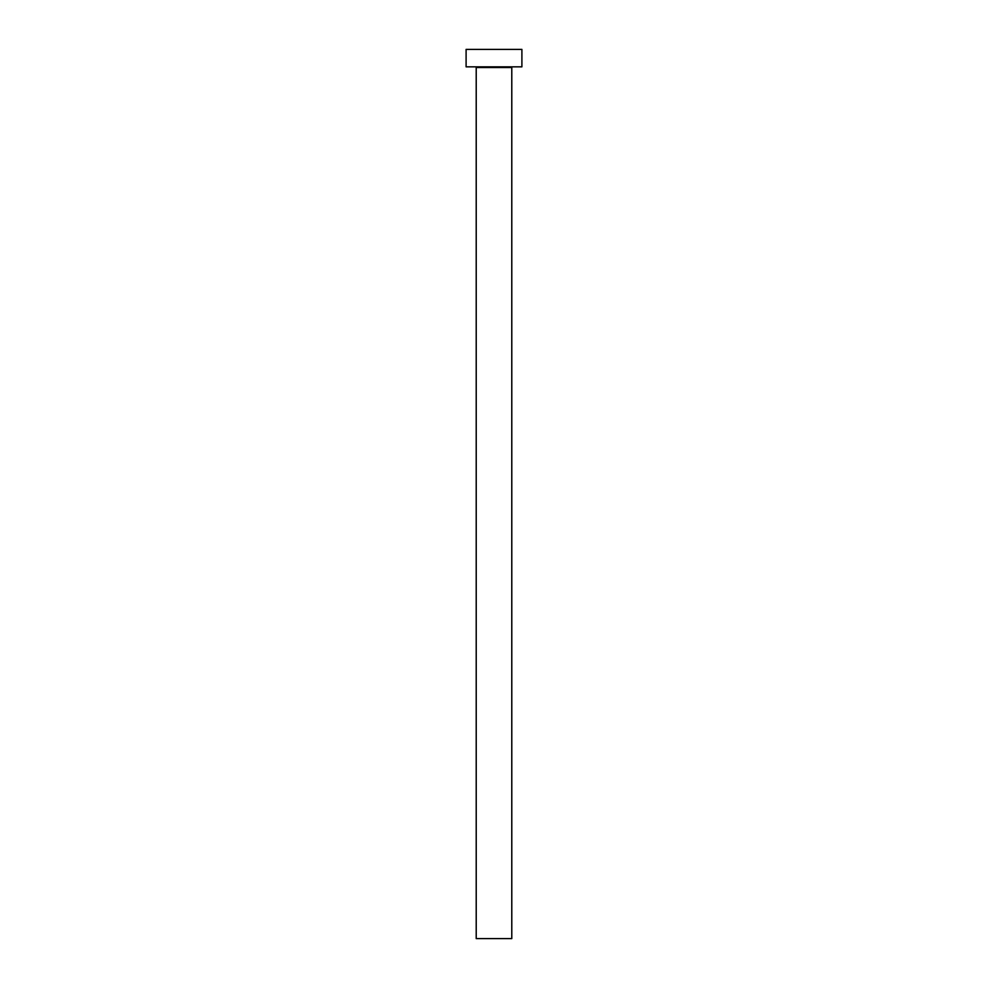 <?xml version="1.0" encoding="UTF-8"?>
<svg xmlns="http://www.w3.org/2000/svg" width="988" height="988" viewBox="0 0 988 988"><rect width="100%" height="100%" fill="white"/><g stroke="black" fill="none" stroke-linecap="round" stroke-linejoin="round"><path stroke-width="1.48" d="M511.784 67.53L476.216 67.53L476.216 938.6L511.784 938.6L511.784 67.53A0.692 0.692 0 0 1 512.476 66.838M476.216 67.53A0.692 0.692 0 0 0 475.524 66.838M521.899 66.838L466.101 66.838L466.101 49.4L521.899 49.4L521.899 66.838"/></g></svg>
